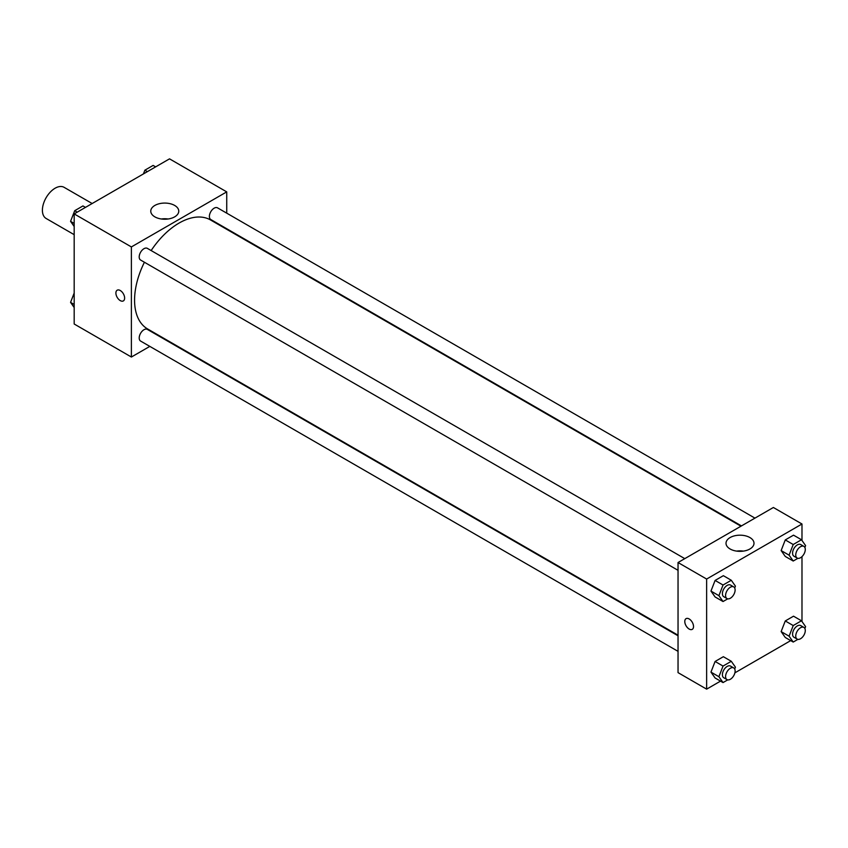 <?xml version="1.0" encoding="UTF-8"?>
<svg xmlns="http://www.w3.org/2000/svg" width="848" height="848" viewBox="0 0 848 848"><rect width="100%" height="100%" fill="white"/><g stroke="black" fill="none" stroke-linecap="round" stroke-linejoin="round"><path stroke-width="1.27" d="M92.156 203.52L64.098 187.323A17.978 10.377 120 0 0 50.244 192.146A17.978 10.377 120 0 0 42.4 210.23A17.978 10.377 120 0 0 46.121 218.466L74.179 234.663M149.82 346.387L131.387 357.029L74.179 324L74.179 213.908L169.526 158.852L226.734 191.881L226.734 213.166M226.734 228.737L226.734 229.32M154.866 205.439A13.992 8.077 180 0 1 170.119 203.69A13.992 8.077 180 0 1 178.758 211.152A13.992 8.077 180 0 1 164.756 219.229A13.992 8.077 180 0 1 150.764 211.152A13.992 8.077 180 0 1 154.866 205.439M131.387 357.029L131.387 246.927L74.179 213.908M131.387 246.927L226.734 191.881M168.148 218.985A13.992 8.077 0 0 0 161.364 218.985M117.183 290.207A6.18 3.572 -120 0 0 116.229 295.157A6.18 3.572 -120 0 0 120.268 300.605A6.18 3.572 60 0 1 116.229 295.157A6.18 3.572 60 0 1 117.172 290.207A6.18 3.572 60 0 1 123.352 293.768A6.18 3.572 60 0 1 123.352 300.913A6.18 3.572 60 0 1 120.268 300.605A6.18 3.572 -120 0 0 123.363 300.913M684.781 558.641L147.34 248.358A6.742 3.89 120 0 0 140.598 252.248A6.742 3.89 120 0 0 140.598 260.039L678.04 570.322M678.04 635.777L147.34 329.384A6.742 3.89 120 0 0 142.146 331.197A6.742 3.89 120 0 0 139.21 337.981A6.742 3.89 120 0 0 140.598 341.066L678.04 651.349M754.953 518.128L217.523 207.845A6.742 3.89 120 0 0 212.329 209.647A6.742 3.89 120 0 0 209.382 216.431A6.742 3.89 120 0 0 210.781 219.526L741.47 525.908M144.414 262.233A62.922 36.326 120 0 0 134.567 300.139A62.922 36.326 120 0 0 147.594 328.95L678.04 635.194M740.961 526.205L210.527 219.961A62.922 36.326 120 0 0 151.156 250.552M720.524 681.124L706.638 689.148L678.04 672.634L678.04 562.531L773.376 507.486L801.985 524L801.985 540.473M734.887 672.835L790.707 640.611M710.963 591.077L715.097 596.96L710.963 591.077L715.097 580.445L710.963 591.077L718.913 595.667L723.037 585.025L731.294 580.265L735.428 586.138L734.707 587.993M723.355 575.675L715.097 580.445L723.355 575.675L731.294 580.265M781.135 550.564L785.269 556.436L781.135 550.564L785.269 539.922L781.135 550.564L789.085 555.154L793.219 544.511L801.477 539.741L805.6 545.624L804.879 547.479M793.527 535.162L785.269 539.922L793.527 535.162L801.477 539.741M781.135 631.601L785.269 637.473L781.135 631.601L785.269 620.959L781.135 631.601L789.085 636.18L793.219 625.548L801.477 620.778L805.6 626.651L804.879 628.506M793.527 616.189L785.269 620.959L793.527 616.189L801.477 620.778M706.638 689.148L706.638 579.046L801.985 524M801.985 556.617L801.985 621.51M710.963 672.114L715.097 677.987L710.963 672.114L715.097 661.472L710.963 672.114L718.913 676.704L723.037 666.062L731.294 661.292L735.428 667.164L734.707 669.019M723.355 656.702L715.097 661.472L723.355 656.702L731.294 661.292M730.117 548.985A13.992 8.077 180 0 1 726.015 543.271A13.992 8.077 180 0 1 740.007 535.183A13.992 8.077 180 0 1 753.999 543.271A13.992 8.077 180 0 1 745.36 550.734A13.992 8.077 180 0 1 730.117 548.985M706.638 579.046L678.04 562.531M693.526 626.524A6.18 3.572 60 0 1 692.244 629.354A6.18 3.572 60 0 1 686.064 625.792A6.18 3.572 60 0 1 686.064 618.648A6.18 3.572 60 0 1 690.834 620.312A6.18 3.572 60 0 1 693.526 626.524M743.399 551.105A13.992 8.077 0 0 0 736.615 551.105M686.074 618.648A6.18 3.572 -120 0 0 686.074 625.782A6.18 3.572 -120 0 0 692.254 629.354M727.711 598.847L723.037 601.539L718.913 595.667M733.721 586.901L730.541 585.067A6.742 3.89 120 0 0 725.347 586.869A6.742 3.89 120 0 0 722.401 593.653A6.742 3.89 120 0 0 723.8 596.738L726.98 598.571A6.742 3.89 120 0 0 733.721 594.681A6.742 3.89 120 0 0 733.721 586.901A6.742 3.89 120 0 0 728.527 588.703A6.742 3.89 120 0 0 725.581 595.487A6.742 3.89 120 0 0 726.98 598.571M723.037 601.539L715.097 596.96M723.037 585.025L715.097 580.445M797.883 558.334L793.219 561.026L789.085 555.154M803.893 546.388L800.713 544.554A6.742 3.89 120 0 0 795.519 546.356A6.742 3.89 120 0 0 792.573 553.14A6.742 3.89 120 0 0 793.972 556.224L797.152 558.058A6.742 3.89 120 0 0 803.893 554.168A6.742 3.89 120 0 0 803.893 546.388A6.742 3.89 120 0 0 798.699 548.19A6.742 3.89 120 0 0 795.753 554.974A6.742 3.89 120 0 0 797.152 558.058M793.219 561.026L785.269 556.436M793.219 544.511L785.269 539.922M727.711 679.873L723.037 682.576L718.913 676.704M733.721 667.927L730.541 666.093A6.742 3.89 120 0 0 725.347 667.895A6.742 3.89 120 0 0 722.401 674.679A6.742 3.89 120 0 0 723.8 677.775L726.98 679.608A6.742 3.89 120 0 0 733.721 675.718A6.742 3.89 120 0 0 733.721 667.927A6.742 3.89 120 0 0 728.527 669.74A6.742 3.89 120 0 0 725.581 676.524A6.742 3.89 120 0 0 726.98 679.608M723.037 682.576L715.097 677.987M723.037 666.062L715.097 661.472M797.883 639.36L793.219 642.063L789.085 636.18M803.893 627.414L800.713 625.58A6.742 3.89 120 0 0 795.519 627.382A6.742 3.89 120 0 0 792.573 634.166A6.742 3.89 120 0 0 793.972 637.261L797.152 639.095A6.742 3.89 120 0 0 803.893 635.194A6.742 3.89 120 0 0 803.893 627.414A6.742 3.89 120 0 0 798.699 629.216A6.742 3.89 120 0 0 795.753 636A6.742 3.89 120 0 0 797.152 639.095M793.219 642.063L785.269 637.473M793.219 625.548L785.269 620.959M74.179 226.49L70.564 221.349L74.698 210.707L82.956 205.937L85.457 207.389M74.179 223.437L70.564 221.349M77.2 212.159L74.698 210.707M143.418 173.925L144.87 170.194L153.128 165.424L155.64 166.876M147.382 171.646L144.87 170.194M74.179 307.527L70.564 302.376L74.179 293.058M74.179 304.464L70.564 302.376"/></g></svg>
